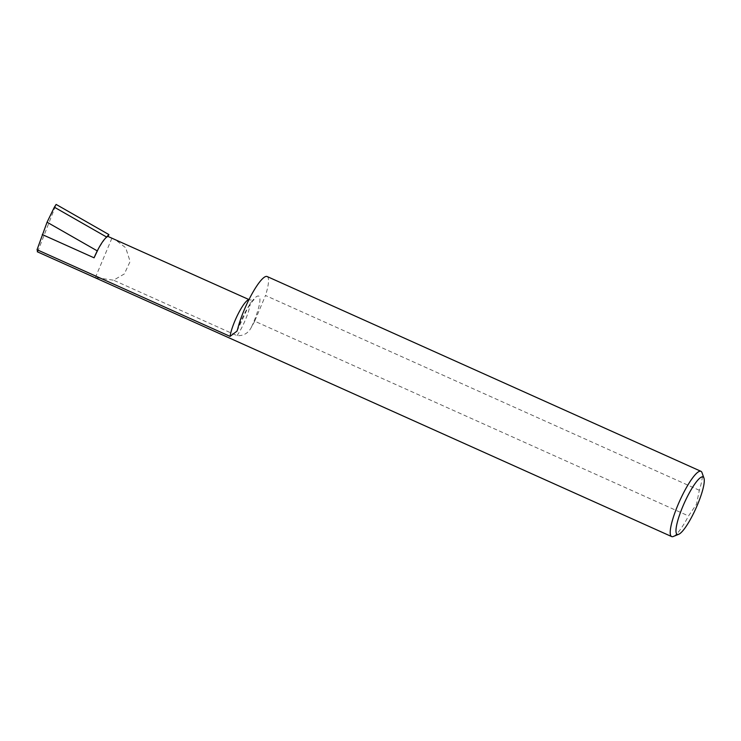 <?xml version="1.0" encoding="UTF-8"?>
<svg xmlns="http://www.w3.org/2000/svg" width="741" height="741" viewBox="0 0 741 741"><rect width="100%" height="100%" fill="white"/><g stroke="black" fill="none" stroke-linecap="round" stroke-linejoin="round"><path stroke-width="0.56" stroke-dasharray="3.71 2.78" d="M699.328 490.273L265.5 295.492L254.7 321.186L688.528 515.958L696.484 504.269L699.328 490.273A35.772 7.262 114.2 0 0 701.996 472.628M37.272 251.755L95.367 277.56L113.53 280.191L124.321 273.957L130.12 261.48L125.701 247.772L114.855 239.362M254.7 321.186A35.772 7.262 -65.8 0 1 251.486 327.022C248.457 333.117 243.65 335.988 237.055 335.645L113.53 280.191M673.328 536.475A35.772 7.262 114.2 0 0 688.528 515.958M267.121 276.523A35.772 7.262 -65.8 0 1 265.5 295.492M37.689 251.671L56.131 204.433M95.367 277.56L111.91 238.204M105.148 238.546L98.433 248.67M251.486 327.022A29.844 6.058 114.2 0 0 257.998 296.002A29.844 6.058 114.2 0 0 237.815 328.495M237.055 335.645A22.675 4.603 114.2 0 0 247.735 313.721A22.675 4.603 114.2 0 0 249.402 299.762A22.675 4.603 114.2 0 0 248.92 299.679M237.046 331.06L247.448 308.599C253.144 299.41 254.478 299.512 254.015 299.744C253.913 300.318 252.375 300.318 249.402 299.762L248.976 299.577"/><path stroke-width="1.11" d="M697.438 504.871A31.474 6.391 114.2 0 0 703.95 478.112A31.474 6.391 114.2 0 0 682.822 506.436A31.474 6.391 114.2 0 0 678.728 534.289A31.474 6.391 114.2 0 0 697.438 504.871M703.95 478.112L701.996 472.628A35.772 7.262 114.2 0 0 700.94 471.304A35.772 7.262 114.2 0 0 677.987 504.825A35.772 7.262 114.2 0 0 671.642 536.567A35.772 7.262 114.2 0 0 673.328 536.475L678.728 534.289M108.075 236.481L108.881 234.573L105.148 238.546A22.675 4.603 114.2 0 1 108.075 236.481L248.976 299.577M98.433 248.67A22.675 4.603 114.2 0 0 94.079 257.812L98.433 248.67A22.675 4.603 -65.8 0 1 105.148 238.546M248.92 299.679A22.675 4.603 114.2 0 0 238.361 313.471A22.675 4.603 114.2 0 0 230.081 336.386L37.05 249.726L47.072 222.207L97.043 250.754M37.05 249.726L37.689 251.671M230.081 336.386L237.046 331.06L237.815 328.495A35.772 7.262 -65.8 0 1 252.468 293.01A35.772 7.262 -65.8 0 1 267.121 276.523L700.94 471.304M108.881 234.573L56.131 204.433L54.362 207.193L106.269 236.851M47.072 222.207L54.362 207.193M42.256 234.545L94.079 257.812M37.272 251.755L671.642 536.567"/></g></svg>
